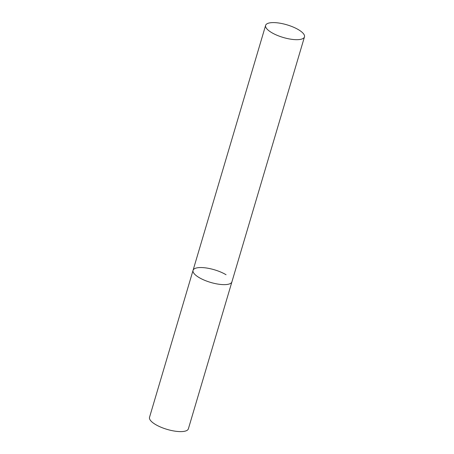 <?xml version="1.0" encoding="UTF-8"?>
<svg xmlns="http://www.w3.org/2000/svg" width="454" height="454" viewBox="0 0 454 454"><rect width="100%" height="100%" fill="white"/><g stroke="black" fill="none" stroke-linecap="round" stroke-linejoin="round"><path stroke-width="0.68" d="M304.475 36.893A20.26 6.589 16.5 0 0 293.227 27.075A20.26 6.589 16.5 0 0 271.015 22.7A20.26 6.589 16.5 0 0 265.618 25.384A20.26 6.589 16.5 0 0 276.866 35.202A20.26 6.589 16.5 0 0 299.078 39.577A20.26 6.589 16.5 0 0 304.475 36.893L188.382 428.82A20.26 6.589 -163.5 0 1 175.698 431.255A20.26 6.589 -163.5 0 1 155.382 424.422A20.26 6.589 -163.5 0 1 149.525 417.311L193.058 270.34A20.26 6.589 16.5 0 0 204.311 280.158A20.26 6.589 16.5 0 0 226.518 284.533A20.26 6.589 16.5 0 0 231.915 281.849A20.26 6.589 -163.5 0 1 219.237 284.283A20.26 6.589 -163.5 0 1 198.92 277.451A20.26 6.589 -163.5 0 1 193.058 270.34A20.26 6.589 -163.5 0 1 205.741 267.9A20.26 6.589 -163.5 0 1 226.058 274.738M193.058 270.34L265.618 25.384"/></g></svg>

